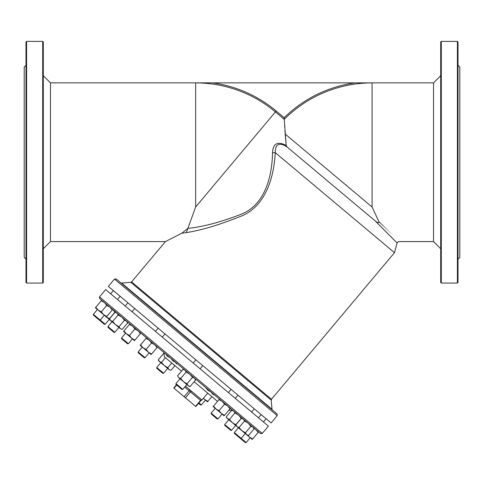 <?xml version="1.0" encoding="UTF-8"?>
<svg xmlns="http://www.w3.org/2000/svg" width="484" height="484" viewBox="0 0 484 484"><rect width="100%" height="100%" fill="white"/><g stroke="black" fill="none" stroke-linecap="round" stroke-linejoin="round"><path stroke-width="0.73" d="M184.725 387.085L189.129 390.782A1.192 0.841 130 0 0 189.311 389.384L191.761 391.441A1.192 0.841 -50 0 0 190.418 391.865L200.558 400.371A1.192 0.841 130 0 1 201.901 399.947L191.918 391.562M189.311 389.384L185.493 386.171M200.824 400.595L200.558 400.371L195.566 406.312L195.838 406.536L200.824 400.595L201.822 400.171L207.721 393.141M195.566 406.312L185.433 397.806L190.418 391.865L189.129 390.782L184.138 396.723L185.433 397.806M184.138 396.723L174.004 388.216L176.69 385.016M176.424 384.792L173.738 387.993L174.004 388.216M187.871 228.387L195.663 206.977L275.414 111.931L284.241 119.336L286.195 145.388L287.018 146.93C279.165 142.042 275.239 143.948 275.251 152.629L394.478 252.678L271.482 399.258L131.606 281.888L165.425 241.589L181.827 233.209C197.623 231.437 217.727 225.617 242.151 215.749C267.295 204.835 274.216 173.938 275.251 152.629A2.983 1.5 4.1 0 1 272.522 152.611C272.208 173.72 266.303 204.139 241.425 214.116C221.079 222.053 203.226 226.808 187.871 228.387L181.827 233.209M286.195 145.388C277.592 141.08 273.036 143.494 272.522 152.617M165.425 241.589L50.457 241.589L50.457 82.861L43.294 75.698M287.018 146.93L375.179 220.904C377.599 222.936 378.833 223.172 378.893 221.612C404.769 247.481 404.769 247.481 378.893 221.618L372.069 206.977L372.069 82.903L355.038 82.873L372.069 82.861L50.457 82.861M277.078 413.947L116.172 278.929L114.49 279.08L277.223 415.623L277.078 413.947M277.223 415.623L271.082 422.937L108.355 286.395L114.49 279.08M99.535 296.904L99.68 298.586L260.58 433.597L262.261 433.452L99.535 296.904L105.669 289.589L268.402 426.138L262.261 433.452M375.179 220.904L397.098 242.98L398.278 241.583L433.543 241.589L440.706 248.746M372.069 82.861L433.543 82.861L433.543 241.589M370.968 82.903L371.839 82.903M271.209 400.129L130.795 282.311L121.696 283.11L272.002 409.234L271.209 400.129L271.482 399.258M372.069 82.903A124.073 124.073 0 0 0 284.241 119.336L284.175 117.727L276.183 111.017A125.265 125.265 0 0 0 212.688 82.873M163.931 352.497L164.294 356.702L181.488 371.125M194.151 381.755L217.528 401.369M228.672 410.365L232.495 410.033M42.701 283.055L43.294 282.462L43.294 41.987L42.701 41.388L42.701 283.055L26.59 283.055L26.59 41.388L42.701 41.388M440.706 41.987L440.706 282.462L441.299 283.055L441.299 41.388L440.706 41.987M276.183 111.017L275.414 111.931A124.073 124.073 0 0 0 195.663 82.903L195.663 206.977L186.431 232.332M25.991 65.255L24.2 67.046L24.2 257.397L25.991 259.188M458.009 65.255L459.8 67.046L459.8 257.397L458.009 259.188M26.59 41.388L25.991 41.987L25.991 282.462L26.59 283.055M457.41 283.055L458.009 282.462L458.009 41.987L457.41 41.388L457.41 283.055L441.299 283.055M234.341 432.611L234.413 433.452L245.327 442.612L246.168 442.539L234.341 432.611L238.406 427.765M224.733 424.553L224.806 425.394L230.747 430.379L231.588 430.306L224.733 424.553L228.799 419.707M198.519 403.335L200.527 405.017L201.368 404.945L198.906 402.876M156.743 367.501L156.816 368.342L162.757 373.327L163.598 373.255L156.743 367.501L160.809 362.655M93.382 314.334L93.454 315.175L104.369 324.334L105.21 324.262L93.382 314.334L97.447 309.488M99.395 320.16L100.236 320.087L104.302 315.241M107.962 326.567L108.035 327.408L113.976 332.393L114.817 332.32L107.962 326.567L112.028 321.721M121.544 337.965L121.617 338.806L127.558 343.791L128.399 343.719L121.544 337.965L125.61 333.119M240.354 438.437L241.195 438.365L245.261 433.519M211.145 413.154L211.224 413.995L217.165 418.981L218.006 418.908L211.145 413.154L215.217 408.308M175.952 383.618L176.025 384.459L181.966 389.445L182.807 389.372L175.952 383.618L180.018 378.772M138.182 351.929L138.255 352.769L144.202 357.755L145.043 357.682L138.182 351.929L142.248 347.082M125.223 305.997L127.903 302.796M155.443 331.358L158.129 328.158M228.406 392.584L231.092 389.384M110.642 293.764L113.329 290.563M251.601 412.041L254.281 408.841M193.213 363.048L195.899 359.848M372.069 206.977L285.203 134.092L286.274 146.325M284.586 125.822L284.64 126.657M284.913 130.523L285.203 134.074M230.42 408.29L230.009 408.78L227.674 405.985L224.522 404.176L222.192 401.387L219.034 399.572L219.446 399.082M213.16 406.578L213.565 406.088L215.9 408.883L213.16 406.578M219.052 410.692L221.388 413.487L215.9 408.883L219.052 410.692L224.522 404.176M224.54 415.296L224.128 415.786L221.388 413.487L224.54 415.296L230.009 408.78M213.565 406.088L219.034 399.572M190.194 386.474L188.929 386.256L178.699 377.665L180.689 378.506L183.448 381.652L187.024 383.818L188.197 385.639L190.194 386.474L195.657 379.958L194.489 378.143L192.493 377.302L189.734 374.156L186.158 371.984L184.985 370.169L182.994 369.328L177.525 375.844L178.699 377.665L177.525 375.844M187.024 383.818L192.493 377.302M180.689 378.506L186.158 371.984M157.451 347.064L157.04 347.554L154.711 344.765L151.559 342.95L149.223 340.161L146.071 338.346L146.483 337.856L149.223 340.161M140.602 344.868L142.937 347.657L140.191 345.358L146.071 338.346M146.089 349.466L148.419 352.261L142.937 347.657L146.089 349.466L151.559 342.95M151.571 354.07L151.165 354.56L148.419 352.261L151.571 354.07L157.04 347.554M121.744 317.105L126.493 321.086L124.503 320.251L121.744 317.105L118.169 314.933L116.995 313.118L114.998 312.277L109.529 318.793L110.703 320.614L105.851 316.536M112.651 309.47L112.24 309.96L109.91 307.171L106.752 305.362L104.423 302.567L101.271 300.758L101.682 300.268L116.995 313.118M126.493 321.086L127.667 322.907L126.493 321.086M112.699 321.449L115.452 324.601L110.703 320.614L112.699 321.449L118.169 314.933M122.198 329.423L120.207 328.582L122.198 329.423L127.667 322.907M119.034 326.767L120.207 328.582L115.452 324.601L119.034 326.767L124.503 320.251M95.802 307.273L98.131 310.062L95.39 307.763L101.271 300.758M103.618 314.667L106.77 316.476L106.359 316.966L98.131 310.062L101.289 311.877L103.618 314.667M101.289 311.877L106.752 305.362M106.77 316.476L112.24 309.96M115.785 312.416L114.896 312.186L112.639 309.488M106.371 316.953L109.426 318.708L109.807 319.543M109.426 318.708L114.896 312.186M140.814 333.101L140.402 333.591L138.073 330.802L134.921 328.993L132.586 326.198L129.434 324.389L129.845 323.899M131.781 338.298L134.933 340.113L134.522 340.603L126.294 333.694L129.452 335.509L131.781 338.298M123.965 330.905L126.294 333.694L123.553 331.395L129.434 324.389M129.452 335.509L134.921 328.993M134.933 340.113L140.402 333.591M163.78 353.211L158.31 359.727L159.484 361.542L161.481 362.383L164.233 365.529L167.815 367.695L168.983 369.516L170.979 370.357L174.942 365.632M176.448 363.841L175.275 362.02L173.278 361.179L170.525 358.033L166.95 355.867L165.776 354.046M170.979 370.357L168.983 369.516L158.752 360.925L158.31 359.727M161.481 362.383L165.437 357.664M167.815 367.695L171.772 362.976M213.371 394.817L211.036 392.028L207.884 390.213L205.549 387.424M203.462 398.217L204.744 399.524L207.902 401.333L207.491 401.823L203.347 398.35M207.902 401.333L211.859 396.614M242.163 418.46L241.274 418.23L238.515 415.084L253.61 427.747L254.046 428.951L252.872 427.13L250.881 426.295L248.123 423.149L244.547 420.977L243.373 419.162L241.377 418.321L235.908 424.837L236.978 426.567M231.769 410.263L233.766 411.097L231.769 410.263L226.306 416.778L227.474 418.593L229.47 419.434L232.229 422.58L235.805 424.752L236.186 425.587M234.94 412.919L233.766 411.097L238.515 415.084L234.94 412.919L229.47 419.434M237.081 426.658L239.078 427.493L241.831 430.645L226.742 417.982L226.306 416.778M235.805 424.752L241.274 418.23M258.172 432.412L255.836 429.623L258.583 431.922L252.291 439.418L241.831 430.645L245.412 432.811L246.586 434.626L248.576 435.467L254.046 428.951M251.74 426.18L255.836 429.623L253.81 428.31M247.905 435.346L249.55 437.119L252.702 438.928M248.576 435.467L246.586 434.626M245.412 432.811L250.881 426.295M239.078 427.493L244.547 420.977M355.038 82.873A125.265 125.265 0 0 0 284.175 117.727M272.002 409.234L272.425 410.045M121.696 283.11L120.825 282.831M130.795 282.311L131.606 281.888M394.478 252.678L397.098 242.98M50.457 241.589L43.294 248.746M433.543 82.861L440.706 75.698M250.234 437.693L246.168 442.539M235.654 425.46L231.588 430.306M205.434 400.099L201.368 404.945M167.664 368.409L163.598 373.255M109.275 319.416L105.21 324.262M118.882 327.474L114.817 332.32M132.465 338.873L128.399 343.719M222.071 414.062L218.006 418.908M186.872 384.526L182.807 389.372M149.108 352.836L145.043 357.682M441.299 41.388L457.41 41.388M134.764 308.55L132.078 311.75M164.983 333.912L162.297 337.112M237.953 395.138L235.266 398.338M266.115 418.769L263.429 421.969M120.183 296.317L117.497 299.517M261.142 414.594L258.456 417.795M202.754 365.601L200.067 368.802M195.663 82.861L197.526 82.873M195.221 378.754L195.657 379.958M184.253 369.552L182.994 369.328M116.257 312.501L114.998 312.277M109.971 319.997L109.529 318.793M242.635 418.545L241.377 418.321M236.349 426.041L235.908 424.837"/></g></svg>

